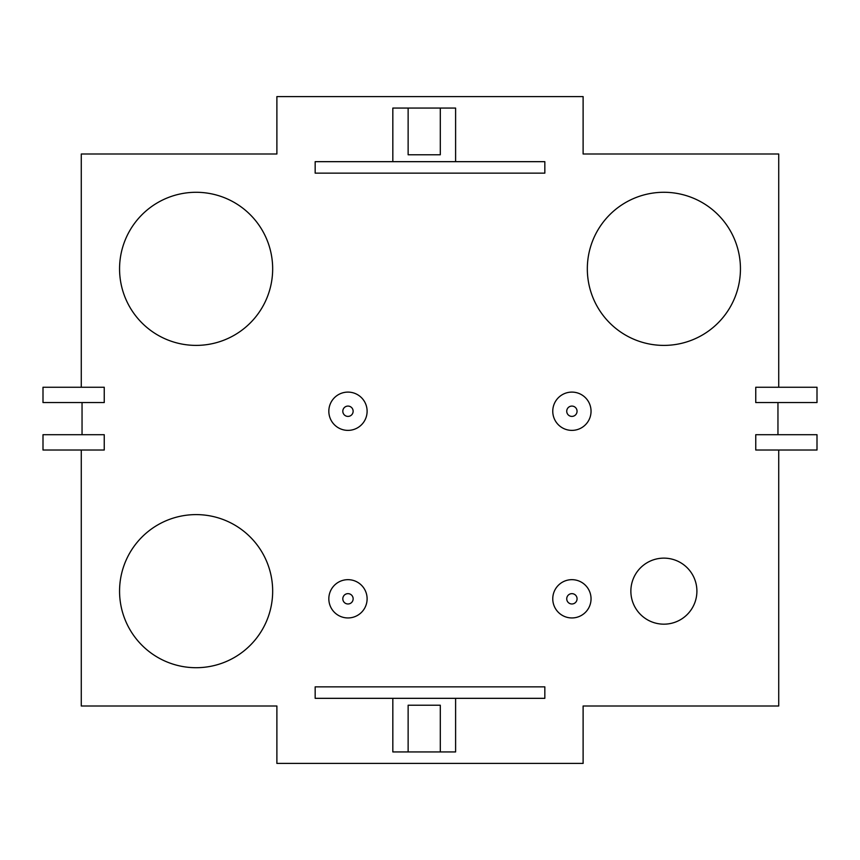 <?xml version="1.0" encoding="UTF-8"?>
<svg xmlns="http://www.w3.org/2000/svg" width="860" height="860" viewBox="0 0 860 860"><rect width="100%" height="100%" fill="white"/><g stroke="black" fill="none" stroke-linecap="round" stroke-linejoin="round"><path stroke-width="1.29" d="M440.298 751.93L408.135 751.93L408.135 705.221L440.298 705.221L440.298 751.93L455.606 751.93L455.606 698.331L315.168 698.331L315.168 686.85L544.832 686.85L544.832 698.331L455.606 698.331M408.135 108.07L440.298 108.07L440.298 154.778L408.135 154.778L408.135 108.07L392.827 108.07L392.827 161.669L544.832 161.669L544.832 173.15L315.168 173.15L315.168 161.669L392.827 161.669M778.719 387.247L778.719 154.004L583.112 154.004L583.112 96.589L276.888 96.589L276.888 154.004L81.281 154.004L81.281 387.247M82.044 402.555L82.044 434.708M81.281 450.027L81.281 705.995L276.888 705.995L276.888 763.411L583.112 763.411L583.112 705.995L778.719 705.995L778.719 450.027M777.956 434.708L777.956 402.555M119.561 591.153A76.561 76.561 0 0 1 234.393 524.858A76.561 76.561 0 0 1 234.393 657.459A76.561 76.561 0 0 1 119.561 591.153M587.326 268.847A76.561 76.561 0 0 1 702.168 202.541A76.561 76.561 0 0 1 702.168 335.142A76.561 76.561 0 0 1 587.326 268.847M119.561 268.847A76.561 76.561 0 0 1 234.393 202.541A76.561 76.561 0 0 1 234.393 335.142A76.561 76.561 0 0 1 119.561 268.847M630.864 591.153A33.024 33.024 0 0 1 680.4 562.558A33.024 33.024 0 0 1 680.4 619.748A33.024 33.024 0 0 1 630.864 591.153M328.832 598.807A19.135 19.135 0 0 0 357.534 615.384A19.135 19.135 0 0 0 357.534 582.231A19.135 19.135 0 0 0 328.832 598.807M342.807 598.807A5.171 5.171 0 0 1 350.558 594.335A5.171 5.171 0 0 1 350.558 603.29A5.171 5.171 0 0 1 342.807 598.807M328.832 411.241A19.135 19.135 0 0 0 357.534 427.818A19.135 19.135 0 0 0 357.534 394.665A19.135 19.135 0 0 0 328.832 411.241M342.807 411.241A5.171 5.171 0 0 1 350.558 406.769A5.171 5.171 0 0 1 350.558 415.713A5.171 5.171 0 0 1 342.807 411.241M552.765 598.807A19.135 19.135 0 0 0 581.467 615.384A19.135 19.135 0 0 0 581.467 582.231A19.135 19.135 0 0 0 552.765 598.807M566.729 598.807A5.171 5.171 0 0 1 574.48 594.335A5.171 5.171 0 0 1 574.48 603.29A5.171 5.171 0 0 1 566.729 598.807M552.765 411.241A19.135 19.135 0 0 0 581.467 427.818A19.135 19.135 0 0 0 581.467 394.665A19.135 19.135 0 0 0 552.765 411.241M566.729 411.241A5.171 5.171 0 0 1 574.48 406.769A5.171 5.171 0 0 1 574.48 415.713A5.171 5.171 0 0 1 566.729 411.241M817 387.247L755.757 387.247L755.757 402.555L817 402.555L817 387.247M104.243 387.247L43 387.247L43 402.555L104.243 402.555L104.243 387.247M43 434.708L43 450.027L104.243 450.027L104.243 434.708L43 434.708M817 450.027L817 434.708L755.757 434.708L755.757 450.027L817 450.027M455.606 161.669L455.606 108.07L440.298 108.07M392.827 698.331L392.827 751.93L408.135 751.93"/></g></svg>
